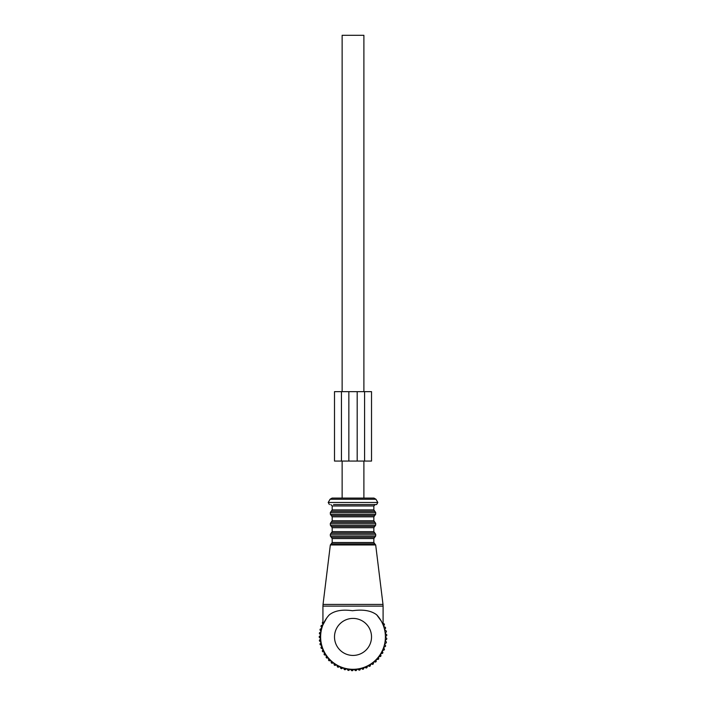 <?xml version="1.0" encoding="UTF-8"?>
<svg xmlns="http://www.w3.org/2000/svg" width="706" height="706" viewBox="0 0 706 706"><rect width="100%" height="100%" fill="white"/><g stroke="black" fill="none" stroke-linecap="round" stroke-linejoin="round"><path stroke-width="1.06" d="M330.081 499.239L328.211 502.478L377.816 502.478L375.945 499.239L330.081 499.239L332.085 498.083L342.136 498.083L342.136 461.062M342.136 391.645L342.136 35.3L363.89 35.3L363.89 391.645M332.085 498.083L373.942 498.083L363.89 498.083L363.89 461.062M383.614 647.552L384.461 649.273A33.782 33.782 0 0 1 384.17 649.997L382.361 650.641M383.905 648.134A32.855 32.855 0 0 1 382.97 650.42M383.614 626.293L384.461 624.572A33.782 33.782 0 0 0 384.17 623.848L382.97 623.416M383.093 623.698A32.855 32.855 0 0 1 383.905 625.71M322.933 624.36L322.792 624.025A32.855 32.855 0 0 1 322.933 623.698M321.874 627.996L321.557 627.431A32.855 32.855 0 0 1 322.36 625.092L322.933 624.845M321.08 631.473L320.7 630.952A32.855 32.855 0 0 1 321.248 628.534L321.812 628.216M320.674 635.021L320.242 634.535A32.855 32.855 0 0 1 320.515 632.082L321.045 631.702M320.665 638.595L320.18 638.162A32.855 32.855 0 0 1 320.18 635.682L320.665 635.25M321.045 642.142L320.515 641.763A32.855 32.855 0 0 1 320.242 639.301L320.674 638.824M321.812 645.628L321.248 645.31A32.855 32.855 0 0 1 320.7 642.892L321.08 642.363M322.96 649.008L322.36 648.752A32.855 32.855 0 0 1 321.557 646.414L321.874 645.849M324.469 652.238L323.851 652.053A32.855 32.855 0 0 1 322.792 649.811L323.048 649.22M326.331 655.283L325.687 655.168A32.855 32.855 0 0 1 324.398 653.059L324.584 652.441M328.511 658.107L327.866 658.063A32.855 32.855 0 0 1 326.34 656.112L326.463 655.477M330.99 660.675L330.346 660.701A32.855 32.855 0 0 1 328.617 658.927L328.661 658.283M333.735 662.952L333.1 663.049A32.855 32.855 0 0 1 331.185 661.478L331.158 660.834M336.718 664.92L336.091 665.087A32.855 32.855 0 0 1 334.017 663.728L333.92 663.093M339.895 666.543L339.295 666.773A32.855 32.855 0 0 1 337.089 665.661L336.921 665.034M343.231 667.805L342.657 668.105A32.855 32.855 0 0 1 340.345 667.241L340.107 666.632M346.69 668.697L346.152 669.059A32.855 32.855 0 0 1 343.751 668.45L343.451 667.876M350.229 669.2L349.735 669.615A32.855 32.855 0 0 1 347.281 669.27L346.92 668.741M353.794 669.306L353.344 669.773A32.855 32.855 0 0 1 350.873 669.712L350.458 669.217M357.351 669.023L356.962 669.544A32.855 32.855 0 0 1 354.491 669.747L354.024 669.297M360.854 668.353L360.528 668.909A32.855 32.855 0 0 1 358.092 669.385L357.58 668.997M364.27 667.302L363.996 667.885A32.855 32.855 0 0 1 361.64 668.626L361.084 668.3M367.544 665.882L367.341 666.49A32.855 32.855 0 0 1 365.073 667.488L364.481 667.223M370.632 664.108L370.5 664.734A32.855 32.855 0 0 1 368.364 665.979L367.747 665.776M373.518 661.999L373.456 662.643A32.855 32.855 0 0 1 371.462 664.108L370.826 663.975M376.157 659.589L376.166 660.242A32.855 32.855 0 0 1 374.339 661.919L373.695 661.857M378.504 656.907L378.592 657.551A32.855 32.855 0 0 1 376.96 659.422L376.316 659.43M380.552 653.985L380.702 654.612A32.855 32.855 0 0 1 379.29 656.651L378.654 656.73M382.264 650.853L382.484 651.462A32.855 32.855 0 0 1 381.302 653.632L380.675 653.782M382.484 651.462L382.908 652.653A33.782 33.782 0 0 1 382.537 653.341L381.302 653.632M380.702 654.612L381.002 655.848A33.782 33.782 0 0 1 380.552 656.492L379.29 656.651M378.592 657.551L378.743 658.813A33.782 33.782 0 0 1 378.231 659.404L376.96 659.422M376.166 660.242L376.183 661.513A33.782 33.782 0 0 1 375.61 662.043L374.339 661.919M373.456 662.643L373.333 663.914A33.782 33.782 0 0 1 372.706 664.372L371.462 664.108M370.5 664.734L370.244 665.979A33.782 33.782 0 0 1 369.565 666.367L368.364 665.979M367.341 666.49L366.943 667.699A33.782 33.782 0 0 1 366.229 668.017L365.073 667.488M363.996 667.885L363.466 669.05A33.782 33.782 0 0 1 362.725 669.279L361.64 668.626M360.528 668.909L359.875 670.003A33.782 33.782 0 0 1 359.107 670.153L358.092 669.385M356.962 669.544L356.195 670.559A33.782 33.782 0 0 1 355.418 670.621L354.491 669.747M353.344 669.773L352.47 670.7A33.782 33.782 0 0 1 351.694 670.682L350.873 669.712M349.735 669.615L348.764 670.435A33.782 33.782 0 0 1 347.987 670.329L347.281 669.27M346.152 669.059L345.102 669.765A33.782 33.782 0 0 1 344.343 669.57L343.751 668.45M342.657 668.105L341.536 668.697A33.782 33.782 0 0 1 340.804 668.423L340.345 667.241M339.295 666.773L338.112 667.241A33.782 33.782 0 0 1 337.415 666.888L337.089 665.661M336.091 665.087L334.865 665.414A33.782 33.782 0 0 1 334.212 664.99L334.017 663.728M333.1 663.049L331.838 663.243A33.782 33.782 0 0 1 331.238 662.749L331.185 661.478M330.346 660.701L329.075 660.754A33.782 33.782 0 0 1 328.528 660.198L328.617 658.927M327.866 658.063L326.596 657.974A33.782 33.782 0 0 1 326.119 657.365L326.34 656.112M325.687 655.168L324.442 654.947A33.782 33.782 0 0 1 324.036 654.277L324.398 653.059M323.851 652.053L322.633 651.691A33.782 33.782 0 0 1 322.298 650.985L322.792 649.811M322.36 648.752L321.195 648.258A33.782 33.782 0 0 1 320.939 647.526L321.557 646.414M321.248 645.31L320.136 644.693A33.782 33.782 0 0 1 319.968 643.925L320.7 642.892M320.515 641.763L319.483 641.022A33.782 33.782 0 0 1 319.394 640.254L320.242 639.301M320.18 638.162L319.236 637.306A33.782 33.782 0 0 1 319.236 636.53L320.18 635.682M320.242 634.535L319.394 633.591A33.782 33.782 0 0 1 319.483 632.814L320.515 632.082M320.7 630.952L319.968 629.911A33.782 33.782 0 0 1 320.136 629.152L321.248 628.534M321.557 627.431L320.939 626.319A33.782 33.782 0 0 1 321.195 625.587L322.36 625.092M322.792 624.025L322.298 622.86A33.782 33.782 0 0 1 322.633 622.154L322.933 622.065M384.602 644.119L385.626 645.734A33.782 33.782 0 0 1 385.414 646.484L383.693 647.331M385.405 637.033L386.764 638.392A33.782 33.782 0 0 1 386.72 639.168L385.229 640.368M385.202 640.598L386.403 642.098A33.782 33.782 0 0 1 386.27 642.866L384.655 643.89M383.693 626.513L385.414 627.352A33.782 33.782 0 0 1 385.626 628.102L384.602 629.726M384.655 629.946L386.27 630.979A33.782 33.782 0 0 1 386.403 631.746L385.202 633.247M385.229 633.476L386.72 634.668A33.782 33.782 0 0 1 386.764 635.453L385.405 636.803M326.613 618.147L322.933 624.898L322.933 606.119L383.093 606.119L382.996 604.424L323.039 604.424L322.933 606.119M324.804 620.998L325.678 619.541M333.523 504.561L376.616 504.561L375.23 504.561L373.845 505.955L332.191 505.955L330.805 504.561M320.621 636.918A32.397 32.397 0 0 0 353.018 669.314A32.397 32.397 0 0 0 376.722 614.847C371.171 610.611 363.105 609.234 352.523 610.734C342.357 609.278 334.618 610.655 329.305 614.847A32.397 32.397 0 0 0 320.621 636.918M379.413 618.147L380.393 619.612M383.076 624.845L382.828 624.245M381.222 620.998L376.722 614.847M334.503 391.645L371.524 391.645L371.524 461.062L334.503 461.062L334.503 391.645L334.503 461.062M341.448 391.645L341.448 461.062M364.587 391.645L364.587 461.062M371.524 391.645L371.524 461.062M330.337 544.961L331.255 543.823L374.771 543.823L375.689 544.961L330.337 544.961L323.039 604.424M331.255 543.823L332.191 542.517L373.845 542.517L373.845 538.581L374.762 537.266L331.264 537.266L332.191 538.581L373.845 538.581M331.264 537.266L330.337 535.96L375.689 535.96L374.762 537.266M330.337 535.96L330.337 534.257L375.689 534.257L375.689 535.96M330.337 534.257L331.264 532.951L374.762 532.951L375.689 534.257M331.264 532.951L332.191 531.636L373.845 531.636L373.845 527.7L374.762 526.394L331.264 526.394L332.191 527.7L373.845 527.7M331.264 526.394L330.337 525.087L375.689 525.087L374.762 526.394M330.337 525.087L330.337 523.375L375.689 523.375L375.689 525.087M330.337 523.375L331.264 522.069L374.762 522.069L375.689 523.375M331.264 522.069L332.191 520.763L373.845 520.763L373.845 516.827L374.762 515.521L331.264 515.521L332.191 516.827L373.845 516.827M331.264 515.521L330.337 514.206L375.689 514.206L374.762 515.521M330.337 514.206L330.337 512.503L375.689 512.503L375.689 514.206M330.337 512.503L331.264 511.197L374.762 511.197L375.689 512.503M331.264 511.197L332.191 509.882L373.845 509.882L373.845 505.955M371.524 636.918A18.515 18.515 0 0 0 353.018 618.412A18.515 18.515 0 0 0 334.503 636.918A18.515 18.515 0 0 0 353.018 655.433A18.515 18.515 0 0 0 371.524 636.918M348.852 391.645L348.852 461.062M357.183 391.645L357.183 461.062M375.689 544.961L382.996 604.424M374.771 543.823L373.845 542.517M332.191 542.517L332.191 538.581M374.762 532.951L373.845 531.636M332.191 531.636L332.191 527.7M374.762 522.069L373.845 520.763M332.191 520.763L332.191 516.827M374.762 511.197L373.845 509.882M332.191 509.882L332.191 505.955M328.211 502.478L329.411 504.561M377.816 502.478L376.616 504.561M375.945 499.239L373.942 498.083M383.093 624.898L383.093 606.119"/></g></svg>
